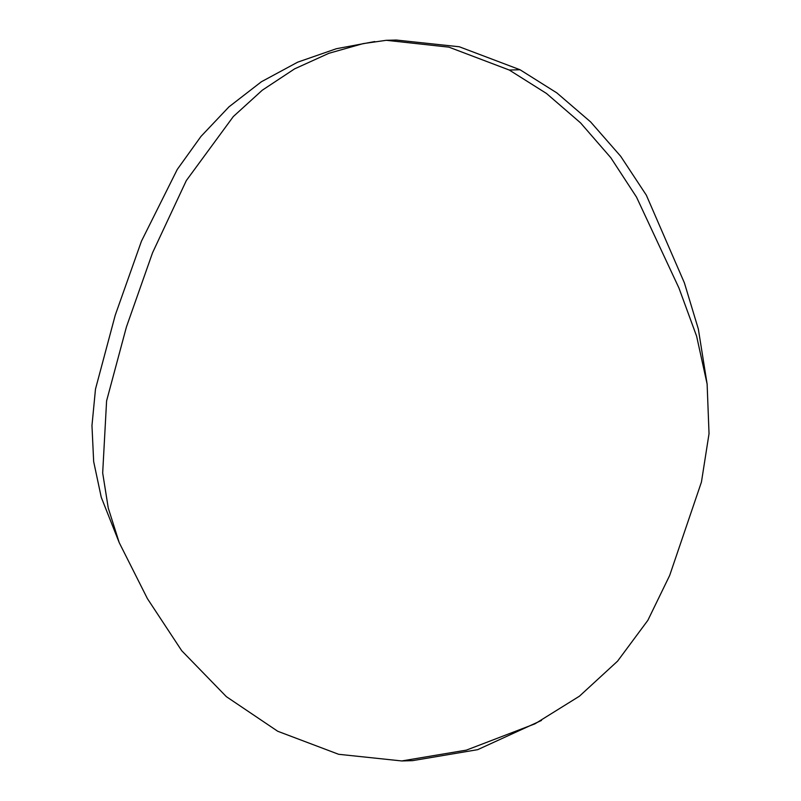 <?xml version="1.0" encoding="UTF-8"?>
<svg xmlns="http://www.w3.org/2000/svg" width="801" height="801" viewBox="0 0 801 801"><rect width="100%" height="100%" fill="white"/><g stroke="black" fill="none" stroke-linecap="round" stroke-linejoin="round"><path stroke-width="1.2" d="M509.276 70.037L448.93 47.149L386.342 40.3L363.133 43.614L328.911 53.287L294.588 68.876L262.317 90.183L233.321 116.546L186.323 180.575L152.52 252.846L126.418 326.978L106.593 400.9L102.678 472.96L108.265 508.084L119.219 542.637L147.414 598.637L181.717 650.712L226.363 696.66L277.727 731.263L338.633 754.292L401.752 760.95L466.402 750.116L535.028 723.804L579.413 696.209L617.581 661.145L647.869 620.314L669.656 575.498L701.436 482.072L709.035 433.691L707.123 384.049L696.62 336.22L678.928 287.98L636.505 197.086L610.783 157.687L580.555 122.883L546.472 93.457L509.276 70.037L520.029 69.747L459.303 46.768L396.365 40.05L386.342 40.3M401.752 760.95L412.505 760.66L477.656 749.676L541.496 720.439M707.123 384.049L698.342 329.051L684.394 282.873L646.327 195.154L620.695 156.285L590.657 121.952L556.865 92.906L520.029 69.747M374.808 41.542L336.34 48.731L297.672 62.168L261.386 81.762L228.966 106.853L200.951 136.45L177.271 169.432L141.447 241.191L115.244 315.173L95.489 389.086L91.965 425.571L93.667 461.606L101.256 497.301L119.219 542.637"/></g></svg>
